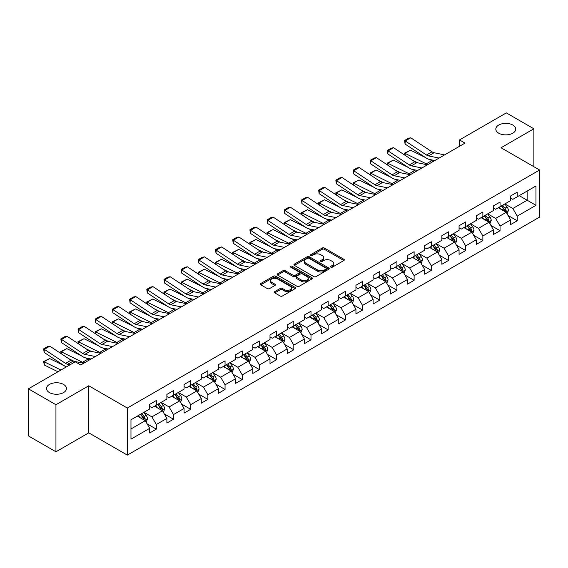 <?xml version="1.0" encoding="UTF-8"?>
<svg xmlns="http://www.w3.org/2000/svg" width="568" height="568" viewBox="0 0 568 568"><rect width="100%" height="100%" fill="white"/><g stroke="black" fill="none" stroke-linecap="round" stroke-linejoin="round"><path stroke-width="0.85" d="M330.853 267.159A1.072 0.618 0 0 0 332.365 267.159L343.86 260.527A1.526 0.88 0 0 0 344.307 259.903A1.526 0.88 0 0 0 343.86 259.278L324.392 248.038A1.526 0.88 0 0 0 322.233 248.038L310.739 254.677A1.072 0.618 0 0 0 310.426 255.11A1.072 0.618 0 0 0 310.739 255.55A1.072 0.618 0 0 0 312.251 255.55L313.742 254.691A4.892 2.826 0 0 1 320.664 254.691L322.283 255.628A4.892 2.826 0 0 1 323.717 257.623A4.892 2.826 0 0 1 322.283 259.626L320.799 260.485A1.072 0.618 0 0 0 320.487 260.918A1.072 0.618 0 0 0 320.799 261.358A1.072 0.618 0 0 0 322.312 261.358L323.796 260.499A4.892 2.826 0 0 1 330.718 260.499L332.344 261.436A4.892 2.826 0 0 1 333.778 263.431A4.892 2.826 0 0 1 332.344 265.426L330.853 266.286A1.072 0.618 0 0 0 330.541 266.726A1.072 0.618 0 0 0 330.853 267.159L330.853 266.286M63.545 384.437A9.968 5.758 0 0 0 52.675 383.187A9.968 5.758 0 0 0 46.519 388.505A9.968 5.758 0 0 0 49.444 392.58A9.968 5.758 0 0 0 60.307 393.823A9.968 5.758 0 0 0 66.463 388.505A9.968 5.758 0 0 0 63.545 384.437M512.826 125.045A9.968 5.758 0 0 0 501.963 123.796A9.968 5.758 0 0 0 495.807 129.113A9.968 5.758 0 0 0 498.725 133.189A9.968 5.758 0 0 0 509.595 134.431A9.968 5.758 0 0 0 515.751 129.113A9.968 5.758 0 0 0 512.826 125.045M274.756 291.618A1.526 0.88 0 0 0 274.308 292.243A1.526 0.88 0 0 0 274.756 292.868L280.216 296.02A1.526 0.88 0 0 0 282.381 296.02L295.14 288.658A1.526 0.88 0 0 0 295.587 288.033A1.526 0.88 0 0 0 295.14 287.408L275.672 276.169A1.526 0.88 0 0 0 273.513 276.169L260.755 283.538A1.526 0.88 0 0 0 260.3 284.163A1.526 0.88 0 0 0 260.755 284.781L267.351 288.594A1.526 0.88 0 0 0 269.509 288.594L274.969 285.441A1.526 0.88 0 0 0 275.423 284.816A1.526 0.88 0 0 0 274.969 284.192L271.703 282.303A4.09 2.364 0 0 1 270.503 280.635A4.09 2.364 0 0 1 273.031 278.448A4.09 2.364 0 0 1 277.489 278.959L290.298 286.364A4.09 2.364 0 0 1 291.498 288.033A4.09 2.364 0 0 1 288.977 290.212A4.09 2.364 0 0 1 284.518 289.701L282.381 288.466A1.526 0.88 0 0 0 280.216 288.466L274.756 291.618L274.756 292.868L280.216 289.737L280.216 288.466M88.771 385.771L55.941 404.728L28.4 388.824L28.4 435.897L55.941 451.794L88.771 432.844L127.331 455.103L127.331 408.037L88.771 385.771L88.771 432.844M533.87 166.708L533.87 128.794L501.04 147.751L539.6 170.017L127.331 408.037M533.87 128.794L506.329 112.897L459.505 139.927L459.505 146.288M28.4 388.824L75.224 361.795L80.734 364.975L465.014 143.108L459.505 139.927M313.848 276.609A1.526 0.88 0 0 0 316.014 276.609L328.773 269.239A1.526 0.88 0 0 0 329.22 268.614A1.526 0.88 0 0 0 328.773 267.989L309.304 256.75A1.526 0.88 0 0 0 307.146 256.75L294.38 264.12A1.526 0.88 0 0 0 293.933 264.745A1.526 0.88 0 0 0 294.38 265.37L313.848 276.609M291.079 267.393A1.072 0.618 0 0 1 292.165 267.542L292.165 266.271L311.96 277.695A1.526 0.88 0 0 1 312.407 278.32A1.526 0.88 0 0 1 311.96 278.945L299.194 286.315A1.526 0.88 0 0 1 297.036 286.315L277.567 275.075L283.027 271.944L283.027 270.673L277.567 273.826A1.526 0.88 0 0 0 277.12 274.45A1.526 0.88 0 0 0 277.567 275.075L277.567 273.826M283.027 271.944A1.526 0.88 0 0 1 285.193 271.944L285.193 270.673A1.526 0.88 0 0 0 283.027 270.673M285.193 270.673L293.088 275.231A1.526 0.88 0 0 0 295.246 275.231L298.874 273.137A1.526 0.88 0 0 0 299.322 272.519A1.526 0.88 0 0 0 298.874 271.894L290.653 267.145A1.072 0.618 0 0 1 290.34 266.711A1.072 0.618 0 0 1 291.001 266.136A1.072 0.618 0 0 1 292.165 266.271M127.331 455.103L539.6 217.082L539.6 170.017M147.112 423.842L156.314 429.152L156.314 424.509L166.886 418.403L166.886 423.046L173.496 419.227L173.496 414.583L184.075 408.477L184.075 413.121L190.685 409.308L190.685 404.665L201.264 398.558L201.264 403.202L207.874 399.382L207.874 394.739L218.446 388.633L218.446 393.276L225.056 389.463L225.056 384.82L235.635 378.714L235.635 383.357L242.245 379.538L242.245 374.894L252.824 368.788L252.824 373.432L259.434 369.619L259.434 364.975L270.006 358.869L270.006 363.513L276.616 359.693L276.616 355.05L287.195 348.944L287.195 353.587L293.805 349.767L293.805 345.124L304.384 339.018L304.384 343.661L310.994 339.849L310.994 335.205L321.566 329.099L321.566 333.743L328.176 329.923L328.176 325.279L338.755 319.173L338.755 323.817L345.365 320.004L345.365 315.361L355.944 309.255L355.944 313.898L362.554 310.078L362.554 305.435L373.126 299.329L373.126 303.972L379.736 300.16L379.736 295.516L390.315 289.41L390.315 294.054L396.925 290.234L396.925 285.59L407.505 279.484L407.505 284.128L414.115 280.308L414.115 275.665L424.694 269.559L424.694 274.202L431.304 270.389L431.304 265.746L441.876 259.64L441.876 264.283L448.486 260.464L448.486 255.82L459.065 249.714L459.065 254.357L465.675 250.545L465.675 245.901L476.254 239.795L476.254 244.439L482.864 240.619L482.864 235.976L493.436 229.87L493.436 234.513L500.046 230.7L500.046 226.057L510.625 219.951L510.625 224.594L517.235 220.774L517.235 216.131L535.965 205.318L535.965 185.977L527.154 191.068L527.154 200.227L535.965 205.318M156.314 429.152L149.696 432.972L149.696 428.329L130.974 439.142L130.974 419.802L149.696 408.988L149.696 404.345L156.314 400.525L156.314 405.169L166.886 399.063L166.886 394.419L173.496 390.606L173.496 395.25L184.075 389.144L184.075 384.5L190.685 380.681L190.685 385.324L201.264 379.218L201.264 374.575L207.874 370.762L207.874 375.405L218.446 369.299L218.446 364.656L225.056 360.836L225.056 365.48L235.635 359.374L235.635 354.73L242.245 350.917L242.245 355.561L252.824 349.455L252.824 344.811L259.434 340.992L259.434 345.635L270.006 339.529L270.006 334.886L276.616 331.066L276.616 335.709L287.195 329.603L287.195 324.96L293.805 321.147L293.805 325.791L304.384 319.685L304.384 315.041L310.994 311.221L310.994 315.865L321.566 309.759L321.566 305.115L328.176 301.303L328.176 305.946L338.755 299.84L338.755 295.197L345.365 291.377L345.365 296.02L355.944 289.914L355.944 285.271L362.554 281.458L362.554 286.102L373.126 279.996L373.126 275.352L379.736 271.532L379.736 276.176L390.315 270.07L390.315 265.426L396.925 261.607L396.925 266.25L407.505 260.144L407.505 255.501L414.115 251.688L414.115 256.331L424.694 250.225L424.694 245.582L431.304 241.762L431.304 246.405L441.876 240.299L441.876 235.656L448.486 231.843L448.486 236.487L459.065 230.381L459.065 225.737L465.675 221.918L465.675 226.561L476.254 220.455L476.254 215.812L482.864 211.999L482.864 216.642L493.436 210.536L493.436 205.893L500.046 202.073L500.046 206.716L510.625 200.611L510.625 195.967L517.235 192.147L517.235 196.791L535.965 185.977M154.546 406.191L162.476 410.77L151.904 416.876L143.974 412.297M149.696 406.447L151.904 407.717L156.314 405.169M151.904 416.876L156.314 424.509M162.476 410.77L166.886 418.403M171.735 396.265L179.666 400.845L169.094 406.951L161.156 402.371M166.886 396.521L169.094 397.792L173.496 395.25M169.094 406.951L173.496 414.583M179.666 400.845L184.075 408.477M188.924 386.346L196.855 390.926L186.276 397.032L178.345 392.452M184.075 386.602L186.276 387.873L190.685 385.324M186.276 397.032L190.685 404.665M196.855 390.926L201.264 398.558M206.106 376.421L214.044 381L203.465 387.106L195.534 382.527M201.264 376.676L203.465 377.947L207.874 375.405M203.465 387.106L207.874 394.739M214.044 381L218.446 388.633M223.295 366.502L231.226 371.081L220.654 377.188L212.716 372.608M218.446 366.75L220.654 368.029L225.056 365.48M220.654 377.188L225.056 384.82M231.226 371.081L235.635 378.714M240.484 356.576L248.415 361.156L237.836 367.262L229.905 362.682M235.635 356.832L237.836 358.103L242.245 355.561M237.836 367.262L242.245 374.894M248.415 361.156L252.824 368.788M257.666 346.65L265.604 351.23L255.025 357.343L247.094 352.756M252.824 346.906L255.025 348.177L259.434 345.635M255.025 357.343L259.434 364.975M265.604 351.23L270.006 358.869M274.855 336.732L282.786 341.311L272.214 347.417L264.276 342.838M270.006 336.987L272.214 338.258L276.616 335.709M272.214 347.417L276.616 355.05M282.786 341.311L287.195 348.944M292.044 326.806L299.975 331.385L289.396 337.491L281.465 332.912M287.195 327.061L289.396 328.332L293.805 325.791M289.396 337.491L293.805 345.124M299.975 331.385L304.384 339.018M309.226 316.887L317.164 321.467L306.585 327.573L298.654 322.993M304.384 317.143L306.585 318.414L310.994 315.865M306.585 327.573L310.994 335.205M317.164 321.467L321.566 329.099M326.415 306.961L334.346 311.541L323.774 317.647L315.836 313.067M321.566 307.217L323.774 308.488L328.176 305.946M323.774 317.647L328.176 325.279M334.346 311.541L338.755 319.173M343.604 297.043L351.535 301.622L340.956 307.728L333.025 303.149M338.755 297.291L340.956 298.569L345.365 296.02M340.956 307.728L345.365 315.361M351.535 301.622L355.944 309.255M360.786 287.117L368.724 291.696L358.145 297.802L350.215 293.223M355.944 287.373L358.145 288.643L362.554 286.102M358.145 297.802L362.554 305.435M368.724 291.696L373.126 299.329M377.976 277.191L385.906 281.771L375.334 287.877L367.404 283.297M373.126 277.447L375.334 278.718L379.736 276.176M375.334 287.877L379.736 295.516M385.906 281.771L390.315 289.41M395.165 267.272L403.095 271.852L392.516 277.958L384.586 273.378M390.315 267.528L392.516 268.799L396.925 266.25M392.516 277.958L396.925 285.59M403.095 271.852L407.505 279.484M412.354 257.347L420.285 261.926L409.705 268.032L401.775 263.453M407.505 257.602L409.705 258.873L414.115 256.331M409.705 268.032L414.115 275.665M420.285 261.926L424.694 269.559M429.536 247.428L437.474 252.007L426.895 258.113L418.964 253.534M424.694 247.684L426.895 248.954L431.304 246.405M426.895 258.113L431.304 265.746M437.474 252.007L441.876 259.64M446.725 237.502L454.656 242.082L444.084 248.188L436.146 243.608M441.876 237.758L444.084 239.029L448.486 236.487M444.084 248.188L448.486 255.82M454.656 242.082L459.065 249.714M463.914 227.583L471.845 232.163L461.266 238.269L453.335 233.689M459.065 227.832L461.266 229.11L465.675 226.561M461.266 238.269L465.675 245.901M471.845 232.163L476.254 239.795M481.096 217.658L489.034 222.237L478.455 228.343L470.524 223.764M476.254 217.913L478.455 219.184L482.864 216.642M478.455 228.343L482.864 235.976M489.034 222.237L493.436 229.87M498.285 207.732L506.216 212.311L495.644 218.417L487.706 213.838M493.436 207.987L495.644 209.258L500.046 206.716M495.644 218.417L500.046 226.057M506.216 212.311L510.625 219.951M519.216 195.648L527.154 200.227L512.826 208.499L504.895 203.919M510.625 198.069L512.826 199.34L517.235 196.791M512.826 208.499L517.235 216.131M55.941 404.728L55.941 451.794M130.974 428.961L145.294 420.689L137.364 416.11M145.294 420.689L149.696 428.329M508.033 215.464L517.235 220.774M490.851 225.389L500.046 230.7M473.662 235.308L482.864 240.619M456.473 245.234L465.675 250.545M439.291 255.153L448.486 260.464M422.102 265.079L431.304 270.389M404.913 274.997L414.115 280.308M387.724 284.923L396.925 290.234M370.542 294.849L379.736 300.16M353.353 304.767L362.554 310.078M336.164 314.693L345.365 320.004M318.982 324.612L328.176 329.923M301.793 334.538L310.994 339.849M284.603 344.456L293.805 349.767M267.421 354.382L276.616 359.693M250.232 364.308L259.434 369.619M233.043 374.227L242.245 379.538M215.861 384.153L225.056 389.463M198.672 394.071L207.874 399.382M181.483 403.997L190.685 409.308M164.301 413.916L173.496 419.227M331.279 267.315L332.344 266.704A4.892 2.826 0 0 0 333.778 264.702L333.778 263.431M323.717 257.623L323.717 258.894A4.892 2.826 0 0 1 322.283 260.897L321.225 261.507M343.86 259.278L343.86 260.527L324.392 249.316A1.526 0.88 0 0 0 322.233 249.316L311.165 255.699M328.751 269.253L309.304 258.021A1.526 0.88 0 0 0 307.146 258.021L294.401 265.377M326.067 269.047A1.072 0.618 0 0 0 326.38 268.614A1.072 0.618 0 0 0 326.067 268.174L308.985 258.312A1.072 0.618 0 0 0 307.466 258.312L305.904 259.214A4.892 2.826 0 0 0 304.469 261.216A4.892 2.826 0 0 0 305.904 263.211L317.583 269.956A4.892 2.826 0 0 0 324.498 269.956L326.067 269.047L326.067 270.325A1.072 0.618 0 0 0 326.38 269.885L326.38 268.614M304.469 261.216L304.469 262.487A4.892 2.826 0 0 0 305.904 264.482L305.904 263.211M326.067 270.325L324.498 271.227A4.892 2.826 0 0 1 317.583 271.227L305.904 264.482M285.193 271.944L293.088 276.502A1.526 0.88 0 0 0 295.246 276.502L298.874 274.415A1.526 0.88 0 0 0 299.322 273.79L299.322 272.519M292.165 267.542L311.938 278.959M301.274 279.96A4.09 2.364 0 0 0 305.733 280.471A4.09 2.364 0 0 0 308.261 278.292A4.09 2.364 0 0 0 307.061 276.623L302.545 274.017A1.526 0.88 0 0 0 300.387 274.017L296.766 276.105A1.526 0.88 0 0 0 296.311 276.73A1.526 0.88 0 0 0 296.766 277.354L301.274 279.96L301.274 281.231A4.09 2.364 0 0 0 305.733 281.742A4.09 2.364 0 0 0 308.261 279.562L308.261 278.292M296.311 276.73L296.311 278A1.526 0.88 0 0 0 296.766 278.625L296.766 277.354M301.274 281.231L296.766 278.625M291.498 288.033L291.498 289.304A4.09 2.364 0 0 1 288.977 291.483A4.09 2.364 0 0 1 284.518 290.972L282.381 289.737A1.526 0.88 0 0 0 280.216 289.737M270.503 280.635L270.503 281.906A4.09 2.364 0 0 0 271.703 283.574L271.703 282.303M274.955 285.448L271.703 283.574M295.119 288.665L275.672 277.44A1.526 0.88 0 0 0 273.513 277.44L260.769 284.795M507.089 213.824L508.395 210.522A4.132 2.386 -120 0 0 507.082 207.008L504.81 203.969M404.792 155.128L404.508 153.154L410.565 150.172L425.517 157.556M429.23 159.395L431.786 160.652A11.687 6.745 60 0 1 433.185 161.482M500.841 209.209L499.3 207.15M410.565 150.172L405.055 153.353L426.277 163.832A11.687 6.745 60 0 1 427.683 164.663M404.508 153.154L405.055 153.353L405.176 155.383M417.835 162.853L412.46 160.197M505.577 211.942L506.173 210.7A4.132 2.386 -120 0 0 504.987 208.215L502.715 205.176M501.679 205.772L504.199 209.145A2.102 1.214 60 0 1 504.583 209.784L506.173 210.7M501.395 205.943L503.667 208.974A4.132 2.386 60 0 1 504.845 211.459M439.092 158.074L428.563 155.916A7.789 4.494 60 0 1 426.476 155L405.254 140.978L405.055 144.031L426.277 158.06A11.687 6.745 -120 0 0 429.408 159.43L434.818 160.538M444.602 154.894L434.073 152.735A7.789 4.494 60 0 1 431.985 151.819L410.763 137.797L405.254 140.978L404.594 140.474L408.449 138.244L410.763 137.797M405.055 144.031L404.594 140.474M489.9 223.742L491.214 220.441A4.132 2.386 -120 0 0 489.893 216.926L487.621 213.895M387.603 165.054L387.326 163.08L393.375 160.091L408.335 167.482M412.048 169.314L414.597 170.577A11.687 6.745 60 0 1 416.003 171.408M483.659 219.134L482.111 217.075M393.375 160.091L387.866 163.272L409.088 173.751A11.687 6.745 60 0 1 410.494 174.589M387.326 163.08L387.866 163.272L387.987 165.309M400.646 172.778L395.271 170.116M488.395 221.868L488.984 220.618A4.132 2.386 -120 0 0 487.798 218.133L485.526 215.102M484.49 215.698L487.017 219.063A2.102 1.214 60 0 1 487.401 219.702L488.984 220.618M484.206 215.861L486.478 218.9A4.132 2.386 60 0 1 487.663 221.385M472.711 233.668L474.024 230.367A4.132 2.386 -120 0 0 472.704 226.852L470.432 223.813M370.421 174.979L370.137 172.999L376.186 170.017L391.146 177.401M394.859 179.239L397.408 180.496A11.687 6.745 60 0 1 398.814 181.327M466.47 229.06L464.922 226.994M376.186 170.017L370.677 173.197L391.899 183.677A11.687 6.745 60 0 1 393.305 184.508M370.137 172.999L370.677 173.197L370.805 175.228M383.464 182.697L378.082 180.042M471.206 231.794L471.795 230.544A4.132 2.386 -120 0 0 470.616 228.059L468.337 225.02M467.308 225.624L469.828 228.989A2.102 1.214 60 0 1 470.212 229.628L471.795 230.544M467.017 225.787L469.289 228.819A4.132 2.386 60 0 1 470.474 231.304M421.903 168L411.374 165.835A7.789 4.494 60 0 1 409.287 164.926L388.065 150.896L387.866 153.956L409.088 167.979A11.687 6.745 -120 0 0 412.219 169.349L417.636 170.464M427.413 164.819L416.884 162.654A7.789 4.494 60 0 1 414.796 161.745L393.574 147.715L388.065 150.896L387.404 150.392L391.26 148.17L393.574 147.715M387.866 153.956L387.404 150.392M404.721 177.919L394.185 175.761A7.789 4.494 60 0 1 392.097 174.845L370.876 160.822L370.677 163.875L391.899 177.905A11.687 6.745 -120 0 0 395.03 179.275L400.447 180.383M410.224 174.738L399.695 172.58A7.789 4.494 60 0 1 397.607 171.664L376.385 157.641L370.876 160.822L370.215 160.318L374.071 158.089L376.385 157.641M370.677 163.875L370.215 160.318M455.529 243.587L456.835 240.285A4.132 2.386 -120 0 0 455.522 236.771L453.25 233.739M353.232 184.898L352.948 182.924L359.004 179.942L373.957 187.326M377.67 189.158L380.226 190.422A11.687 6.745 60 0 1 381.625 191.253M449.281 238.979L447.74 236.92M359.004 179.942L353.495 183.123L374.717 193.603A11.687 6.745 60 0 1 376.123 194.434M352.948 182.924L353.495 183.123L353.615 185.154M366.275 192.623L360.893 189.968M454.017 241.712L454.606 240.463A4.132 2.386 -120 0 0 453.427 237.985L451.155 234.946M450.119 235.542L452.639 238.908A2.102 1.214 60 0 1 453.023 239.547L454.606 240.463M449.828 235.706L452.107 238.745A4.132 2.386 60 0 1 453.285 241.23M438.34 253.513L439.653 250.211A4.132 2.386 -120 0 0 438.333 246.697L436.061 243.658M336.043 194.824L335.766 192.843L341.815 189.861L356.775 197.252M360.488 199.084L363.037 200.341A11.687 6.745 60 0 1 364.443 201.171M432.099 248.905L430.551 246.839M341.815 189.861L336.306 193.042L357.528 203.521A11.687 6.745 60 0 1 358.933 204.352M335.766 192.843L336.306 193.042L336.426 195.08M349.086 202.542L343.711 199.886M436.835 251.638L437.424 250.389A4.132 2.386 -120 0 0 436.238 247.904L433.966 244.872M432.93 245.468L435.457 248.834A2.102 1.214 60 0 1 435.834 249.473L437.424 250.389M432.646 245.632L434.918 248.67A4.132 2.386 60 0 1 436.103 251.148M421.151 263.438L422.464 260.137A4.132 2.386 -120 0 0 421.144 256.615L418.872 253.584M318.861 204.743L318.577 202.769L324.626 199.787L339.586 207.171M343.299 209.003L345.848 210.266A11.687 6.745 60 0 1 347.254 211.097M414.91 258.823L413.362 256.764M324.626 199.787L319.117 202.968L340.339 213.447A11.687 6.745 60 0 1 341.744 214.278M318.577 202.769L319.117 202.968L319.244 204.998M331.904 212.468L326.522 209.812M419.645 261.557L420.235 260.307A4.132 2.386 -120 0 0 419.056 257.829L416.777 254.791M415.748 255.387L418.268 258.76A2.102 1.214 60 0 1 418.651 259.399L420.235 260.307M415.456 255.557L417.728 258.589A4.132 2.386 60 0 1 418.914 261.074M387.532 187.845L377.003 185.686A7.789 4.494 60 0 1 374.915 184.77L353.694 170.741L353.495 173.801L374.717 187.823A11.687 6.745 -120 0 0 377.848 189.201L383.258 190.308M393.042 184.664L382.512 182.506A7.789 4.494 60 0 1 380.425 181.59L359.203 167.56L353.694 170.741L353.033 170.237L356.889 168.014L359.203 167.56M353.495 173.801L353.033 170.237M370.343 197.763L359.814 195.605A7.789 4.494 60 0 1 357.726 194.689L336.504 180.667L336.306 183.727L357.528 197.749A11.687 6.745 -120 0 0 360.659 199.119L366.076 200.234M375.853 194.583L365.323 192.424A7.789 4.494 60 0 1 363.236 191.508L342.014 177.486L336.504 180.667L335.844 180.162L339.7 177.933L342.014 177.486M336.306 183.727L335.844 180.162M353.161 207.689L342.625 205.531A7.789 4.494 60 0 1 340.537 204.615L319.315 190.585L319.117 193.645L340.339 207.668A11.687 6.745 -120 0 0 343.47 209.045L348.887 210.153M358.664 204.508L348.134 202.35A7.789 4.494 60 0 1 346.047 201.434L324.825 187.412L319.315 190.585L318.655 190.088L322.51 187.859L324.825 187.412M319.117 193.645L318.655 190.088M335.972 217.608L325.443 215.449A7.789 4.494 60 0 1 323.355 214.534L302.133 200.511L301.935 203.571L323.156 217.594A11.687 6.745 -120 0 0 326.288 218.964L331.698 220.079M341.482 214.434L330.952 212.269A7.789 4.494 60 0 1 328.865 211.353L307.643 197.33L302.133 200.511L301.466 200.007L305.328 197.785L307.643 197.33M301.935 203.571L301.466 200.007M318.783 227.534L308.254 225.375A7.789 4.494 60 0 1 306.166 224.459L284.944 210.437L284.745 213.49L305.967 227.519A11.687 6.745 -120 0 0 309.099 228.89L314.516 229.997M324.292 224.353L313.763 222.194A7.789 4.494 60 0 1 311.676 221.279L290.454 207.256L284.944 210.437L284.284 209.933L288.139 207.703L290.454 207.256M284.745 213.49L284.284 209.933M301.594 237.459L291.064 235.294A7.789 4.494 60 0 1 288.977 234.385L267.755 220.356L267.556 223.416L288.778 237.438A11.687 6.745 -120 0 0 291.909 238.809L297.327 239.923M307.103 234.279L296.574 232.113A7.789 4.494 60 0 1 294.487 231.204L273.265 217.175L267.755 220.356L267.095 219.851L270.95 217.629L273.265 217.175M267.556 223.416L267.095 219.851M284.412 247.378L273.882 245.22A7.789 4.494 60 0 1 271.795 244.304L250.573 230.281L250.374 233.334L271.596 247.364A11.687 6.745 -120 0 0 274.727 248.734L280.138 249.842M289.921 244.197L279.385 242.039A7.789 4.494 60 0 1 277.298 241.123L256.076 227.101L250.573 230.281L249.906 229.777L253.761 227.548L256.076 227.101M250.374 233.334L249.906 229.777M267.223 257.304L256.693 255.146A7.789 4.494 60 0 1 254.606 254.23L233.384 240.2L233.185 243.26L254.407 257.283A11.687 6.745 -120 0 0 257.538 258.66L262.956 259.768M272.732 254.123L262.203 251.965A7.789 4.494 60 0 1 260.116 251.049L238.894 237.019L233.384 240.2L232.724 239.696L236.579 237.474L238.894 237.019M233.185 243.26L232.724 239.696M250.034 267.223L239.504 265.064A7.789 4.494 60 0 1 237.417 264.148L216.195 250.126L215.996 253.186L237.218 267.209A11.687 6.745 -120 0 0 240.349 268.579L245.766 269.694M255.543 264.042L245.014 261.884A7.789 4.494 60 0 1 242.926 260.968L221.705 246.945L216.195 250.126L215.535 249.622L219.39 247.392L221.705 246.945M215.996 253.186L215.535 249.622M232.852 277.149L222.322 274.99A7.789 4.494 60 0 1 220.235 274.074L199.013 260.052L198.814 263.105L220.036 277.127A11.687 6.745 -120 0 0 223.167 278.505L228.577 279.612M238.361 273.968L227.825 271.809A7.789 4.494 60 0 1 225.737 270.893L204.516 256.871L199.013 260.052L198.346 259.548L202.201 257.318L204.516 256.871M198.814 263.105L198.346 259.548M215.662 287.067L205.133 284.909A7.789 4.494 60 0 1 203.046 283.993L181.824 269.97L181.625 273.031L202.847 287.053A11.687 6.745 -120 0 0 205.978 288.423L211.388 289.538M221.172 283.894L210.643 281.728A7.789 4.494 60 0 1 208.555 280.812L187.334 266.79L181.824 269.97L181.164 269.466L185.019 267.244L187.334 266.79M181.625 273.031L181.164 269.466M198.473 296.993L187.944 294.835A7.789 4.494 60 0 1 185.857 293.919L164.635 279.896L164.436 282.949L185.658 296.979A11.687 6.745 -120 0 0 188.789 298.349L194.206 299.457M203.983 293.812L193.454 291.654A7.789 4.494 60 0 1 191.366 290.738L170.144 276.715L164.635 279.896L163.974 279.392L167.83 277.163L170.144 276.715M164.436 282.949L163.974 279.392M181.291 306.919L170.755 304.753A7.789 4.494 60 0 1 168.668 303.844L147.446 289.815L147.247 292.875L168.469 306.897A11.687 6.745 -120 0 0 171.6 308.268L177.017 309.382M186.794 303.738L176.265 301.572A7.789 4.494 60 0 1 174.177 300.664L152.955 286.634L147.446 289.815L146.785 289.311L150.641 287.089L152.955 286.634M147.247 292.875L146.785 289.311M164.102 316.837L153.573 314.679A7.789 4.494 60 0 1 151.486 313.763L130.264 299.741L130.065 302.794L151.287 316.823A11.687 6.745 -120 0 0 154.418 318.194L159.828 319.301M169.612 313.657L159.083 311.498A7.789 4.494 60 0 1 156.995 310.582L135.773 296.56L130.264 299.741L129.603 299.237L133.459 297.007L135.773 296.56M130.065 302.794L129.603 299.237M146.913 326.763L136.384 324.605A7.789 4.494 60 0 1 134.297 323.689L113.075 309.659L112.876 312.719L134.098 326.742A11.687 6.745 -120 0 0 137.229 328.119L142.646 329.227M152.423 323.582L141.893 321.424A7.789 4.494 60 0 1 139.806 320.508L118.584 306.479L113.075 309.659L112.414 309.155L116.27 306.933L118.584 306.479M112.876 312.719L112.414 309.155M129.731 336.682L119.195 334.524A7.789 4.494 60 0 1 117.107 333.608L95.886 319.585L95.687 322.645L116.909 336.668A11.687 6.745 -120 0 0 120.04 338.038L125.457 339.153M135.234 333.501L124.704 331.343A7.789 4.494 60 0 1 122.617 330.427L101.395 316.404L95.886 319.585L95.225 319.081L99.081 316.852L101.395 316.404M95.687 322.645L95.225 319.081M112.542 346.608L102.013 344.449A7.789 4.494 60 0 1 99.925 343.534L78.703 329.511L78.505 332.564L99.727 346.586A11.687 6.745 -120 0 0 102.858 347.964L108.268 349.071M118.052 343.427L107.522 341.269A7.789 4.494 60 0 1 105.435 340.353L84.213 326.33L78.703 329.511L78.036 329.007L81.898 326.777L84.213 326.33M78.505 332.564L78.036 329.007M403.969 273.357L405.275 270.056A4.132 2.386 -120 0 0 403.962 266.541L401.683 263.502M301.672 214.668L301.388 212.695L307.444 209.706L322.397 217.097M326.11 218.929L328.666 220.185A11.687 6.745 60 0 1 330.065 221.023M397.721 268.749L396.18 266.683M307.444 209.706L301.935 212.886L323.156 223.366A11.687 6.745 60 0 1 324.555 224.197M301.388 212.695L301.935 212.886L302.055 214.924M314.715 222.386L309.333 219.731M402.456 271.483L403.046 270.233A4.132 2.386 -120 0 0 401.867 267.748L399.595 264.716M398.558 265.313L401.079 268.678A2.102 1.214 60 0 1 401.462 269.317L403.046 270.233M398.267 265.476L400.546 268.515A4.132 2.386 60 0 1 401.725 271M386.78 283.283L388.093 279.981A4.132 2.386 -120 0 0 386.772 276.467L384.5 273.428M284.483 224.587L284.206 222.613L290.255 219.631L305.215 227.015M308.928 228.854L311.477 230.111A11.687 6.745 60 0 1 312.883 230.942M380.532 278.668L378.991 276.609M290.255 219.631L284.745 222.812L305.967 233.292A11.687 6.745 60 0 1 307.373 234.123M284.206 222.613L284.745 222.812L284.866 224.843M297.525 232.312L292.151 229.657M385.267 281.401L385.864 280.159A4.132 2.386 -120 0 0 384.678 277.674L382.406 274.635M381.369 275.231L383.897 278.604A2.102 1.214 60 0 1 384.273 279.243L385.864 280.159M381.085 275.402L383.357 278.434A4.132 2.386 60 0 1 384.536 280.919M369.59 293.202L370.904 289.9A4.132 2.386 -120 0 0 369.583 286.386L367.311 283.354M267.294 234.513L267.017 232.539L273.066 229.55L288.026 236.941M291.739 238.773L294.288 240.037A11.687 6.745 60 0 1 295.694 240.867M363.35 288.594L361.802 286.535M273.066 229.55L267.556 232.731L288.778 243.21A11.687 6.745 60 0 1 290.184 244.048M267.017 232.539L267.556 232.731L267.684 234.769M280.344 242.238L274.962 239.575M368.085 291.327L368.675 290.078A4.132 2.386 -120 0 0 367.496 287.593L365.217 284.561M364.187 285.157L366.708 288.523A2.102 1.214 60 0 1 367.091 289.162L368.675 290.078M363.896 285.321L366.168 288.359A4.132 2.386 60 0 1 367.354 290.844M352.409 303.127L353.715 299.826A4.132 2.386 -120 0 0 352.401 296.311L350.122 293.273M250.112 244.439L249.828 242.458L255.877 239.476L270.837 246.86M274.55 248.699L277.099 249.956A11.687 6.745 60 0 1 278.505 250.786M346.161 298.519L344.62 296.453M255.877 239.476L250.374 242.657L271.596 253.136A11.687 6.745 60 0 1 272.995 253.967M249.828 242.458L250.374 242.657L250.495 244.687M263.154 252.156L257.773 249.501M350.896 301.253L351.486 300.003A4.132 2.386 -120 0 0 350.307 297.518L348.035 294.48M346.998 295.083L349.519 298.449A2.102 1.214 60 0 1 349.902 299.087L351.486 300.003M346.707 295.246L348.986 298.278A4.132 2.386 60 0 1 350.165 300.763M335.219 313.053L336.533 309.745A4.132 2.386 -120 0 0 335.212 306.23L332.94 303.198M232.923 254.357L232.639 252.384L238.695 249.402L253.647 256.786M257.368 258.618L259.917 259.881A11.687 6.745 60 0 1 261.323 260.712M328.971 308.438L327.431 306.379M238.695 249.402L233.185 252.582L254.407 263.062A11.687 6.745 60 0 1 255.813 263.893M232.639 252.384L233.185 252.582L233.306 254.613M245.965 262.082L240.591 259.427M333.707 311.172L334.303 309.922A4.132 2.386 -120 0 0 333.118 307.444L330.846 304.405M329.809 305.002L332.33 308.367A2.102 1.214 60 0 1 332.713 309.006L334.303 309.922M329.525 305.165L331.797 308.204A4.132 2.386 60 0 1 332.976 310.689M318.03 322.972L319.344 319.67A4.132 2.386 -120 0 0 318.023 316.156L315.751 313.117M215.733 264.283L215.457 262.302L221.506 259.32L236.465 266.711M240.179 268.543L242.728 269.8A11.687 6.745 60 0 1 244.133 270.631M311.789 318.364L310.242 316.298M221.506 259.32L215.996 262.501L237.218 272.981A11.687 6.745 60 0 1 238.624 273.811M215.457 262.302L215.996 262.501L216.124 264.539M228.776 272.001L223.401 269.346M316.525 321.097L317.114 319.848A4.132 2.386 -120 0 0 315.929 317.363L313.657 314.331M312.627 314.928L315.148 318.293A2.102 1.214 60 0 1 315.531 318.932L317.114 319.848M312.336 315.091L314.608 318.13A4.132 2.386 60 0 1 315.794 320.608M300.848 332.898L302.155 329.596A4.132 2.386 -120 0 0 300.841 326.075L298.562 323.043M198.551 274.202L198.267 272.228L204.317 269.246L219.276 276.63M222.99 278.462L225.539 279.726A11.687 6.745 60 0 1 226.944 280.556M294.6 328.283L293.053 326.224M204.317 269.246L198.814 272.427L220.036 282.907A11.687 6.745 60 0 1 221.435 283.737M198.267 272.228L198.814 272.427L198.935 274.458M211.594 281.927L206.212 279.271M299.336 331.016L299.925 329.767A4.132 2.386 -120 0 0 298.747 327.289L296.468 324.25M295.438 324.846L297.959 328.219A2.102 1.214 60 0 1 298.342 328.858L299.925 329.767M295.147 325.017L297.426 328.048A4.132 2.386 60 0 1 298.605 330.533M283.659 342.816L284.966 339.515A4.132 2.386 -120 0 0 283.652 336L281.38 332.962M181.362 284.128L181.078 282.154L187.135 279.165L202.087 286.556M205.801 288.388L208.357 289.644A11.687 6.745 60 0 1 209.762 290.482M277.411 338.209L275.87 336.142M187.135 279.165L181.625 282.346L202.847 292.825A11.687 6.745 60 0 1 204.253 293.656M181.078 282.154L181.625 282.346L181.746 284.383M194.405 291.846L189.03 289.19M282.147 340.942L282.743 339.692A4.132 2.386 -120 0 0 281.558 337.207L279.286 334.176M278.249 334.772L280.769 338.137A2.102 1.214 60 0 1 281.153 338.776L282.743 339.692M277.965 334.935L280.237 337.974A4.132 2.386 60 0 1 281.416 340.459M266.47 352.742L267.784 349.441A4.132 2.386 -120 0 0 266.463 345.926L264.191 342.887M164.173 294.046L163.896 292.073L169.946 289.091L184.905 296.475M188.619 298.314L191.167 299.57A11.687 6.745 60 0 1 192.573 300.401M260.229 348.127L258.681 346.068M169.946 289.091L164.436 292.271L185.658 302.751A11.687 6.745 60 0 1 187.064 303.582M163.896 292.073L164.436 292.271L164.557 294.302M177.216 301.771L171.841 299.116M264.965 350.861L265.554 349.618A4.132 2.386 -120 0 0 264.368 347.133L262.096 344.094M261.06 344.691L263.587 348.063A2.102 1.214 60 0 1 263.971 348.702L265.554 349.618M260.776 344.861L263.048 347.893A4.132 2.386 60 0 1 264.234 350.378M249.288 362.661L250.594 359.359A4.132 2.386 -120 0 0 249.281 355.845L247.002 352.813M146.991 303.972L146.707 301.998L152.756 299.009L167.716 306.4M171.429 308.232L173.978 309.496A11.687 6.745 60 0 1 175.384 310.327M243.04 358.053L241.492 355.994M152.756 299.009L147.247 302.19L168.469 312.67A11.687 6.745 60 0 1 169.875 313.508M146.707 301.998L147.247 302.19L147.375 304.228M160.034 311.697L154.652 309.035M247.776 360.786L248.365 359.537A4.132 2.386 -120 0 0 247.186 357.052L244.907 354.02M243.878 354.617L246.398 357.982A2.102 1.214 60 0 1 246.782 358.621L248.365 359.537M243.587 354.78L245.859 357.819A4.132 2.386 60 0 1 247.044 360.304M232.099 372.587L233.405 369.285A4.132 2.386 -120 0 0 232.092 365.771L229.82 362.732M129.802 313.898L129.518 311.917L135.574 308.935L150.527 316.319M154.24 318.158L156.796 319.415A11.687 6.745 60 0 1 158.195 320.245M225.851 367.979L224.31 365.913M135.574 308.935L130.065 312.116L151.287 322.596A11.687 6.745 60 0 1 152.693 323.426M129.518 311.917L130.065 312.116L130.186 314.147M142.845 321.616L137.463 318.96M230.587 370.712L231.176 369.463A4.132 2.386 -120 0 0 229.997 366.978L227.725 363.939M226.689 364.542L229.209 367.908A2.102 1.214 60 0 1 229.593 368.547L231.176 369.463M226.405 364.706L228.677 367.737A4.132 2.386 60 0 1 229.855 370.222M214.91 382.512L216.223 379.211A4.132 2.386 -120 0 0 214.903 375.689L212.631 372.658M112.613 323.817L112.336 321.843L118.385 318.861L133.345 326.245M137.058 328.077L139.607 329.341A11.687 6.745 60 0 1 141.013 330.171M208.669 377.897L207.121 375.839M118.385 318.861L112.876 322.042L134.098 332.521A11.687 6.745 60 0 1 135.504 333.352M112.336 321.843L112.876 322.042L112.996 324.072M125.656 331.542L120.281 328.886M213.405 380.631L213.994 379.381A4.132 2.386 -120 0 0 212.808 376.904L210.536 373.865M209.5 374.461L212.027 377.826A2.102 1.214 60 0 1 212.404 378.465L213.994 379.381M209.216 374.631L211.488 377.663A4.132 2.386 60 0 1 212.673 380.148M197.721 392.431L199.034 389.13A4.132 2.386 -120 0 0 197.714 385.615L195.442 382.576M95.431 333.743L95.147 331.762L101.196 328.78L116.156 336.171M119.869 338.003L122.418 339.259A11.687 6.745 60 0 1 123.824 340.09M191.48 387.823L189.932 385.757M101.196 328.78L95.687 331.96L116.909 342.44A11.687 6.745 60 0 1 118.314 343.271M95.147 331.762L95.687 331.96L95.814 333.998M108.474 341.46L103.092 338.805M196.216 390.557L196.805 389.307A4.132 2.386 -120 0 0 195.626 386.822L193.347 383.79M192.318 384.387L194.838 387.752A2.102 1.214 60 0 1 195.222 388.391L196.805 389.307M192.027 384.55L194.299 387.589A4.132 2.386 60 0 1 195.484 390.067M180.539 402.357L181.845 399.055A4.132 2.386 -120 0 0 180.532 395.534L178.253 392.502M78.242 343.661L77.958 341.688L84.014 338.705L98.967 346.089M102.68 347.921L105.236 349.185A11.687 6.745 60 0 1 106.635 350.016M174.291 397.742L172.75 395.683M84.014 338.705L78.505 341.886L99.727 352.366A11.687 6.745 60 0 1 101.132 353.197M77.958 341.688L78.505 341.886L78.625 343.917M91.285 351.386L85.903 348.731M179.026 400.475L179.616 399.226A4.132 2.386 -120 0 0 178.437 396.748L176.165 393.709M175.129 394.306L177.649 397.678A2.102 1.214 60 0 1 178.032 398.317L179.616 399.226M174.837 394.476L177.117 397.508A4.132 2.386 60 0 1 178.295 399.993M163.35 412.276L164.663 408.974A4.132 2.386 -120 0 0 163.343 405.46L161.071 402.428M61.053 353.587L60.776 351.613L66.825 348.624L81.785 356.015M85.498 357.847L88.047 359.104A11.687 6.745 60 0 1 89.453 359.942M157.109 407.668L155.561 405.602M66.825 348.624L61.316 351.805L82.537 362.285A11.687 6.745 60 0 1 83.943 363.115M60.776 351.613L61.316 351.805L61.436 353.843M74.096 361.305L68.721 358.649M161.837 410.401L162.434 409.152A4.132 2.386 -120 0 0 161.248 406.667L158.976 403.635M157.939 404.231L160.467 407.597A2.102 1.214 60 0 1 160.843 408.236L162.434 409.152M157.655 404.395L159.927 407.433A4.132 2.386 60 0 1 161.113 409.918M95.353 356.526L84.824 354.368A7.789 4.494 60 0 1 82.736 353.452L61.514 339.43L61.316 342.49L82.537 356.512A11.687 6.745 -120 0 0 85.669 357.883L91.086 358.997M100.863 353.353L90.333 351.187A7.789 4.494 60 0 1 88.246 350.271L67.024 336.249L61.514 339.43L60.854 338.926L64.709 336.703L67.024 336.249M61.316 342.49L60.854 338.926M146.161 422.201L147.474 418.9A4.132 2.386 -120 0 0 146.153 415.385L143.881 412.347M49.636 358.55L44.127 361.731L44.325 365.018L43.587 361.532L49.636 358.55L64.596 365.934M139.92 417.586L138.372 415.527M43.587 361.532L60.946 370.038M57.971 371.756L44.325 365.018M144.655 420.327L145.245 419.077A4.132 2.386 -120 0 0 144.066 416.592L141.787 413.554M140.757 414.15L143.278 417.523A2.102 1.214 60 0 1 143.661 418.162L145.245 419.077M140.466 414.32L142.738 417.352A4.132 2.386 60 0 1 143.924 419.837M70.041 364.784L67.635 364.294A7.789 4.494 60 0 1 65.547 363.378L44.325 349.356L44.127 352.409L65.348 366.438A11.687 6.745 -120 0 0 66.25 366.971M83.673 363.271L73.144 361.113A7.789 4.494 60 0 1 71.057 360.197L49.835 346.175L44.325 349.356L43.665 348.851L47.52 346.622L49.835 346.175M44.127 352.409L43.665 348.851M332.344 266.704L332.344 265.426M320.799 261.358L320.799 260.485M322.283 260.897L322.283 259.626M310.739 255.55L310.739 254.677M322.233 249.316L322.233 248.038M324.392 249.316L324.392 248.038M294.38 265.37L294.38 264.12M307.146 258.021L307.146 256.75M309.304 258.021L309.304 256.75M328.773 269.239L328.773 267.989M317.583 271.227L317.583 269.956M324.498 271.227L324.498 269.956M293.088 276.502L293.088 275.231M295.246 276.502L295.246 275.231M298.874 274.415L298.874 273.137M311.96 278.945L311.96 277.695M282.381 289.737L282.381 288.466M284.518 290.972L284.518 289.701M274.969 285.441L274.969 284.192M260.755 284.781L260.755 283.538M273.513 277.44L273.513 276.169M275.672 277.44L275.672 276.169M295.14 288.658L295.14 287.408M505.811 212.077L508.374 210.6M504.987 208.215L507.082 207.008M502.048 209.911L503.667 208.974M431.786 160.652L426.277 163.832M428.563 155.916L434.073 152.735M426.476 155L431.985 151.819M488.622 222.003L491.185 220.526M487.798 218.133L489.893 216.926M484.866 219.83L486.478 218.9M414.597 170.577L409.088 173.751M471.433 231.921L473.996 230.445M470.616 228.059L472.704 226.852M467.677 229.756L469.289 228.819M397.408 180.496L391.899 183.677M411.374 165.835L416.884 162.654M409.287 164.926L414.796 161.745M394.185 175.761L399.695 172.58M392.097 174.845L397.607 171.664M454.251 241.847L456.814 240.37M453.427 237.985L455.522 236.771M450.488 239.675L452.107 238.745M380.226 190.422L374.717 193.603M437.062 251.773L439.625 250.289M436.238 247.904L438.333 246.697M433.306 249.6L434.918 248.67M363.037 200.341L357.528 203.521M419.873 261.692L422.436 260.215M419.056 257.829L421.144 256.615M416.117 259.519L417.728 258.589M345.848 210.266L340.339 213.447M377.003 185.686L382.512 182.506M374.915 184.77L380.425 181.59M359.814 195.605L365.323 192.424M357.726 194.689L363.236 191.508M342.625 205.531L348.134 202.35M340.537 204.615L346.047 201.434M325.443 215.449L330.952 212.269M323.355 214.534L328.865 211.353M308.254 225.375L313.763 222.194M306.166 224.459L311.676 221.279M291.064 235.294L296.574 232.113M288.977 234.385L294.487 231.204M273.882 245.22L279.385 242.039M271.795 244.304L277.298 241.123M256.693 255.146L262.203 251.965M254.606 254.23L260.116 251.049M239.504 265.064L245.014 261.884M237.417 264.148L242.926 260.968M222.322 274.99L227.825 271.809M220.235 274.074L225.737 270.893M205.133 284.909L210.643 281.728M203.046 283.993L208.555 280.812M187.944 294.835L193.454 291.654M185.857 293.919L191.366 290.738M170.755 304.753L176.265 301.572M168.668 303.844L174.177 300.664M153.573 314.679L159.083 311.498M151.486 313.763L156.995 310.582M136.384 324.605L141.893 321.424M134.297 323.689L139.806 320.508M119.195 334.524L124.704 331.343M117.107 333.608L122.617 330.427M102.013 344.449L107.522 341.269M99.925 343.534L105.435 340.353M402.691 271.618L405.247 270.134M401.867 267.748L403.962 266.541M398.928 269.445L400.546 268.515M328.666 220.185L323.156 223.366M385.502 281.536L388.065 280.059M384.678 277.674L386.772 276.467M381.746 279.371L383.357 278.434M311.477 230.111L305.967 233.292M368.312 291.462L370.876 289.985M367.496 287.593L369.583 286.386M364.557 289.289L366.168 288.359M294.288 240.037L288.778 243.21M351.13 301.381L353.686 299.904M350.307 297.518L352.401 296.311M347.368 299.215L348.986 298.278M277.099 249.956L271.596 253.136M333.941 311.307L336.504 309.83M333.118 307.444L335.212 306.23M330.185 309.134L331.797 308.204M259.917 259.881L254.407 263.062M316.752 321.232L319.315 319.748M315.929 317.363L318.023 316.156M312.996 319.06L314.608 318.13M242.728 269.8L237.218 272.981M299.57 331.151L302.126 329.674M298.747 327.289L300.841 326.075M295.807 328.978L297.426 328.048M225.539 279.726L220.036 282.907M282.381 341.077L284.944 339.593M281.558 337.207L283.652 336M278.618 338.904L280.237 337.974M208.357 289.644L202.847 292.825M265.192 350.996L267.755 349.519M264.368 347.133L266.463 345.926M261.436 348.83L263.048 347.893M191.167 299.57L185.658 302.751M248.01 360.921L250.566 359.445M247.186 357.052L249.281 355.845M244.247 358.749L245.859 357.819M173.978 309.496L168.469 312.67M230.821 370.84L233.384 369.363M229.997 366.978L232.092 365.771M227.058 368.675L228.677 367.737M156.796 319.415L151.287 322.596M213.632 380.766L216.195 379.289M212.808 376.904L214.903 375.689M209.876 378.593L211.488 377.663M139.607 329.341L134.098 332.521M196.443 390.692L199.006 389.208M195.626 386.822L197.714 385.615M192.687 388.519L194.299 387.589M122.418 339.259L116.909 342.44M179.261 400.61L181.824 399.134M178.437 396.748L180.532 395.534M175.498 398.438L177.117 397.508M105.236 349.185L99.727 352.366M162.072 410.536L164.635 409.052M161.248 406.667L163.343 405.46M158.316 408.364L159.927 407.433M88.047 359.104L82.537 362.285M84.824 354.368L90.333 351.187M82.736 353.452L88.246 350.271M144.883 420.455L147.446 418.978M144.066 416.592L146.153 415.385M141.127 418.289L142.738 417.352M67.635 364.294L73.144 361.113M65.547 363.378L71.057 360.197"/></g></svg>
